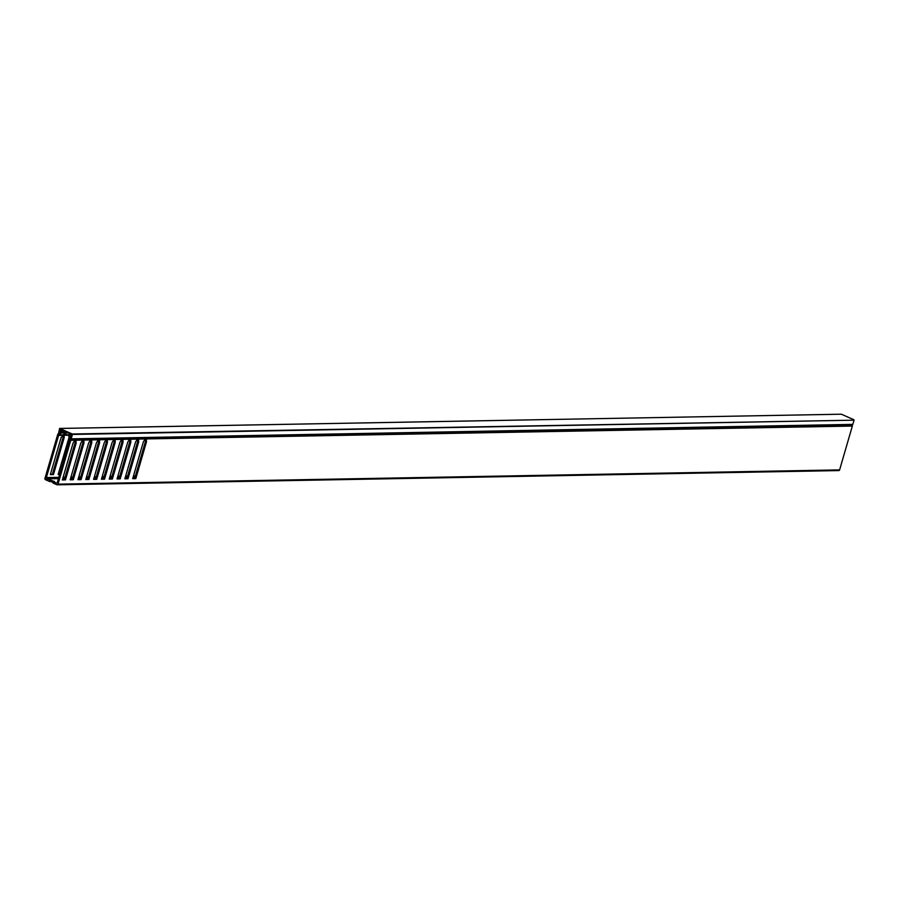 <?xml version="1.0" encoding="UTF-8"?>
<svg xmlns="http://www.w3.org/2000/svg" width="899" height="899" viewBox="0 0 899 899"><rect width="100%" height="100%" fill="white"/><g stroke="black" fill="none" stroke-linecap="round" stroke-linejoin="round"><path stroke-width="1.35" d="M71.313 436.33L70.032 436.352L70.976 438.858L852.836 424.373L854.05 420.181L72.448 434.442L71.235 438.633M853.881 419.754L841.352 414.203L59.75 428.452L72.28 434.003L854.05 420.181M70.56 436.341L71.201 436.712L71.83 434.52L59.828 429.205L59.188 431.396L60.491 431.374M59.188 431.396L60.132 431.61M60.188 432.205L58.929 433.251M58.57 433.262L59.649 428.43L841.352 414.203M60.143 432.205L60.008 431.565M56.266 483.021L53.266 481.695L52.895 482.965L56.94 484.763A1.023 0.832 -91 0 0 58.008 484.145L70.74 440.308A1.023 0.832 -91 0 0 70.763 439.678L69.942 435.97L71.493 435.689L70.133 434.284A1.023 0.832 -91 0 0 69.077 434.902L68.83 435.757A1.023 0.832 -91 0 0 68.807 436.386L69.594 439.633A1.023 0.832 89 0 1 69.583 440.252L57.334 482.415A1.023 0.832 89 0 1 56.266 483.021L56.862 483.01M145.559 437.498L146.2 438.296L852.353 425.429L852.162 424.609M852.353 425.429A1.023 0.832 89 0 1 852.342 426.059L146.323 438.926L146.503 441.78L135.805 478.616L132.681 478.673L143.379 441.836L145.233 438.948L138.513 439.072L138.693 441.915L127.995 478.751L124.86 478.807L135.569 441.982L137.412 439.094L130.692 439.206L130.872 442.061L120.174 478.897L117.05 478.953L127.748 442.117L129.602 439.229L122.882 439.353L123.062 442.207L112.364 479.043L109.229 479.1L119.938 442.263L121.781 439.375L115.061 439.499L115.241 442.353L104.542 479.178L101.418 479.234L112.117 442.409L113.971 439.521L107.251 439.645L107.43 442.488L96.732 479.324L93.597 479.381L104.306 442.544L106.149 439.656L99.429 439.78L99.609 442.634L88.911 479.47L85.787 479.527L96.485 442.69L98.339 439.802L91.619 439.926L91.799 442.78L81.09 479.605L77.966 479.661L88.675 442.836L90.518 439.948L83.798 440.072L83.978 442.915L73.28 479.751L70.156 479.808L80.854 442.971L82.708 440.083L75.977 440.207L76.168 443.061L65.458 479.897L62.334 479.954L73.033 443.117L74.887 440.229L70.74 440.308M58.008 484.145L839.61 469.896L852.342 426.059M839.61 469.896A1.023 0.832 89 0 1 838.542 470.514M82.596 439.386L82.933 442.454L72.235 479.291L73.28 479.751M78.112 479.178L81.09 479.605M90.406 439.251L90.754 442.308L80.056 479.145M85.922 479.043L88.911 479.47M98.227 439.105L98.564 442.173L87.866 478.998M93.743 478.897L96.732 479.324M106.048 438.959L106.385 442.027L95.687 478.864M101.553 478.751L104.542 479.178M113.858 438.824L114.195 441.881L103.497 478.718M109.375 478.616L112.364 479.043M121.68 438.678L122.017 441.746L111.319 478.571M117.185 478.47L120.174 478.897M129.49 438.532L129.827 441.6L119.129 478.437M125.006 478.324L127.995 478.751M137.311 438.397L137.648 441.454L126.95 478.29M132.816 478.189L135.805 478.616M145.121 438.251L145.469 441.319L134.76 478.144M62.481 479.47L65.458 479.897M74.774 439.532L75.123 442.6L64.413 479.437M70.291 479.324L72.235 479.291M59.649 474.458L58.143 474.492L69.043 437.341M50.468 474.144L53.446 474.571L64.155 437.746L64.11 434.813L67.414 432.408M53.446 474.571L50.322 474.627L61.031 437.802L64.885 432.947L61.199 433.015A1.023 0.832 -91 0 0 61.514 432.52L61.761 431.655A1.023 0.832 -91 0 0 61.256 430.351L62.379 430.34M53.266 481.695L54.569 481.538L46.872 478.864A1.023 0.832 89 0 1 46.366 477.56L58.615 435.397A1.023 0.832 89 0 1 58.929 434.902L61.199 433.015M61.256 430.351L59.48 430.374L60.536 431.812L57.997 434.026A1.023 0.832 -91 0 0 57.693 434.52L44.95 478.369A1.023 0.832 -91 0 0 45.456 479.673L49.501 481.459L49.872 480.19M62.964 434.936L63.11 437.274L52.412 474.11M58.278 474.009L59.784 473.975M82.809 439.251L83.708 439.656A1.023 0.832 89 0 0 83.674 439.442L83.54 438.622M83.674 439.442L90.675 439.319L90.406 438.498M90.619 439.105L91.518 439.51A1.023 0.832 89 0 0 91.496 439.296L91.361 438.476M91.496 439.296L98.485 439.173L98.227 438.352M98.441 438.97L99.34 439.364A1.023 0.832 89 0 0 99.306 439.162L99.171 438.341M99.306 439.162L106.307 439.027L106.037 438.218M106.251 438.824L107.15 439.229A1.023 0.832 89 0 0 107.127 439.015L106.992 438.195M107.127 439.015L114.117 438.881L113.858 438.071M114.072 438.678L114.971 439.083A1.023 0.832 89 0 0 114.937 438.869L114.802 438.049M114.937 438.869L121.938 438.746L121.668 437.925M121.882 438.543L122.792 438.937A1.023 0.832 89 0 0 122.758 438.723L122.624 437.914M122.758 438.723L129.748 438.6L129.49 437.791M129.703 438.397L130.602 438.802A1.023 0.832 89 0 0 130.569 438.588L130.434 437.768M130.569 438.588L137.569 438.454L137.3 437.644M137.513 438.251L138.424 438.656A1.023 0.832 89 0 0 138.39 438.442L138.255 437.622M138.39 438.442L145.38 438.319L145.121 437.498M90.675 439.319A1.023 0.832 89 0 1 90.698 439.521L90.518 439.948M98.485 439.173A1.023 0.832 89 0 1 98.519 439.386L98.339 439.802M106.307 439.027A1.023 0.832 89 0 1 106.329 439.24L106.149 439.656M114.117 438.881A1.023 0.832 89 0 1 114.151 439.094L113.971 439.521M121.938 438.746A1.023 0.832 89 0 1 121.961 438.959L121.781 439.375M129.748 438.6A1.023 0.832 89 0 1 129.782 438.813L129.602 439.229M137.569 438.454A1.023 0.832 89 0 1 137.603 438.667L137.412 439.094M145.38 438.319A1.023 0.832 89 0 1 145.413 438.532L145.233 438.948M146.2 438.296A1.023 0.832 89 0 1 146.234 438.51L146.323 438.926M66.155 432.003L64.975 432.711M75.213 438.779L75.864 439.589L82.854 439.454L82.596 438.645M82.854 439.454A1.023 0.832 89 0 1 82.888 439.667L82.708 440.083M75.864 439.589A1.023 0.832 89 0 1 75.887 439.791L75.977 440.207M61.514 432.52L64.998 432.453L64.942 431.599L61.761 431.655M53.153 482.089L49.501 481.459M70.763 439.678L75.033 439.6L74.774 438.779M70.133 434.284L71.257 434.273M70.886 435.959L69.942 435.97M75.033 439.6A1.023 0.832 89 0 1 75.067 439.813L74.887 440.229M74.988 439.397L75.887 439.791M75.123 442.6L76.168 443.061M63.11 437.274L64.155 437.746M64.189 433.891L64.807 434.161M145.335 438.116L146.234 438.51M145.469 441.319L146.503 441.78M137.648 441.454L138.693 441.915M129.827 441.6L130.872 442.061M122.017 441.746L123.062 442.207M114.195 441.881L115.241 442.353M106.385 442.027L107.43 442.488M98.564 442.173L99.609 442.634M90.754 442.308L91.799 442.78M82.933 442.454L83.978 442.915M66.009 432.093L64.975 432.116M68.987 435.206L63.998 435.296M62.604 435.33L58.615 435.397M46.366 477.56L58.806 477.324M63.121 477.245L65.065 477.212M70.942 477.111L72.875 477.077M78.752 476.964L80.696 476.931M86.574 476.818L88.507 476.785M94.384 476.684L96.328 476.65M102.205 476.537L104.138 476.504M110.015 476.391L111.959 476.358M117.836 476.256L119.769 476.223M125.646 476.11L127.591 476.077M133.468 475.964L135.412 475.931M64.11 434.813L69.144 434.711M68.133 432.891L66.897 432.913M135.019 477.257L133.086 477.29M127.209 477.391L125.264 477.425M119.387 477.538L117.454 477.571M111.577 477.684L109.633 477.717M103.756 477.818L101.823 477.852M95.946 477.965L94.002 477.998M88.124 478.111L86.192 478.144M80.314 478.246L78.37 478.279M72.493 478.392L70.549 478.425M64.683 478.538L62.739 478.571M58.424 478.65L46.872 478.864M58.929 434.902L63.121 434.824M50.378 481.448L50.749 480.178M70.291 436.127L71.381 436.105M70.976 438.858L852.578 424.598M57.244 484.819L838.846 470.57M69.841 434.228L71.111 434.206"/></g></svg>
